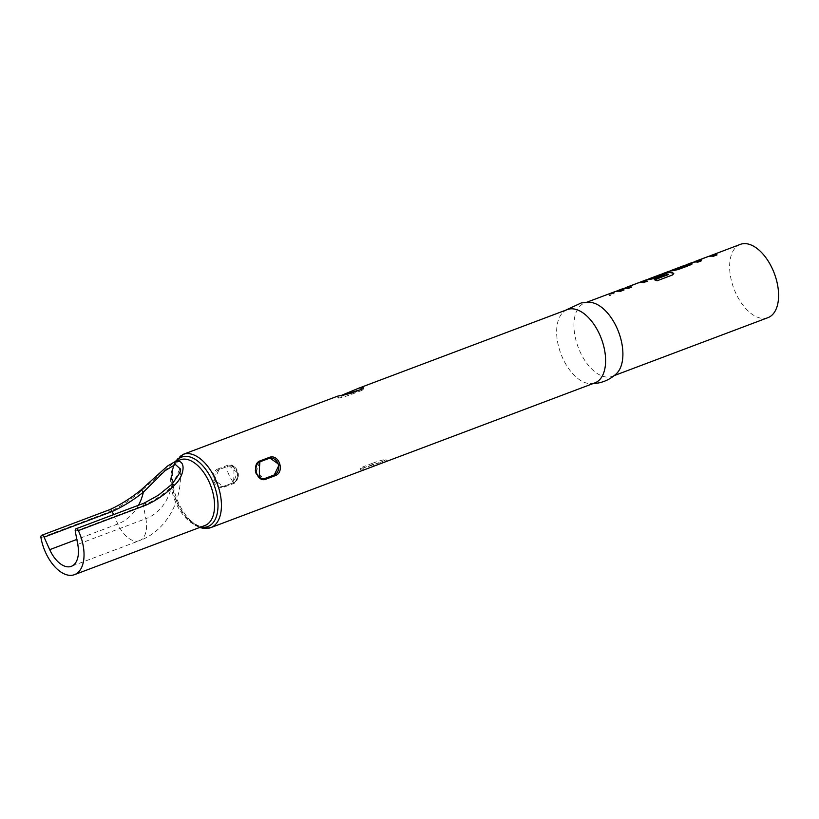 <?xml version="1.0" encoding="UTF-8"?>
<svg xmlns="http://www.w3.org/2000/svg" width="819" height="819" viewBox="0 0 819 819"><rect width="100%" height="100%" fill="white"/><g stroke="black" fill="none" stroke-linecap="round" stroke-linejoin="round"><path stroke-width="0.61" stroke-dasharray="4.09 3.07" d="M613.114 293.151L614.27 292.639L612.981 292.885C614.997 292.475 614.199 293.233 610.585 295.168L609.377 295.546L610.728 295.413C608.609 295.639 609.408 294.881 613.114 293.151C615.12 292.731 614.332 293.489 610.728 295.413L610.585 295.168C608.466 295.393 609.264 294.635 612.981 292.885L613.114 293.151M589.557 302.293A39.158 21.601 -110.7 0 0 586.619 302.498A39.158 21.601 -110.7 0 0 584.612 303.061A39.158 21.601 -110.7 0 0 577.569 345.546A39.158 21.601 -110.7 0 0 610.227 376.904A39.158 21.601 -110.7 0 0 612.233 376.341A39.158 21.601 -110.7 0 0 616.451 373.659M567.321 309.582A39.158 21.601 -110.7 0 0 563.093 312.264A39.158 21.601 -110.7 0 0 560.913 353.839A39.158 21.601 -110.7 0 0 589.987 383.63A39.158 21.601 -110.7 0 0 592.925 383.425A39.158 21.601 -110.7 0 0 594.932 382.862M365.141 469.461L360.862 470.065L364.199 467.68L373.28 464.26L385.165 461.721M740.304 244.39A39.158 21.601 -110.7 0 0 733.261 286.875A39.158 21.601 -110.7 0 0 765.908 318.233A39.158 21.601 -110.7 0 0 767.915 317.67M614.189 291.922A39.158 21.601 -110.7 0 0 612.356 292.792L612.469 293.059A38.862 21.437 -110.7 0 1 614.291 292.188A38.862 21.437 -110.7 0 1 620.556 291.544L624.129 290.192A38.862 21.437 -110.7 0 0 623.525 290.121M616.031 291.39A39.158 21.601 -110.7 0 0 615.929 291.451L612.356 292.792M623.771 288.493L622.225 289.209A38.862 21.437 -110.7 0 1 628.183 288.667L631.766 287.315A38.862 21.437 -110.7 0 0 631.152 287.254M624.375 288.39L621.846 289.035M638.738 282.75L626.033 287.643M647.624 279.627L645.096 280.272M661.701 274.109L648.883 279.023M668.304 271.529A39.158 21.601 -110.7 0 0 666.461 272.399L666.574 272.666A38.862 21.437 -110.7 0 1 668.406 271.795A38.862 21.437 -110.7 0 1 672.194 271.038L678.009 269.891L690.519 265.172C692.393 264.342 692.679 263.882 691.379 263.8M670.137 270.997A39.158 21.601 -110.7 0 0 670.034 271.058L666.461 272.399M683.916 265.643A39.158 21.601 -110.7 0 0 682.073 266.523L682.196 266.779A38.862 21.437 -110.7 0 1 684.019 265.909A38.862 21.437 -110.7 0 1 687.458 265.172L687.387 264.895M685.759 265.11A39.158 21.601 -110.7 0 0 685.646 265.172L682.073 266.523M693.498 262.213L691.953 262.93A38.862 21.437 -110.7 0 1 697.911 262.387L701.484 261.046A38.862 21.437 -110.7 0 0 700.88 260.974M694.102 262.111L691.574 262.756M708.455 256.47L695.751 261.363M109.644 509.694A2.907 1.607 -110.7 0 0 109.05 512.008C119.83 507.033 130.303 500.245 140.458 491.656L174.508 461.967M341.185 395.147L338.861 395.874M345.823 394.676L341.543 396.283A8.722 0.696 -17.6 0 0 338.012 398.024L337.53 396.191M218.458 468.755C208.057 472.031 214.148 491.236 224.263 487.059L233.343 483.64C242.311 480.64 236.22 461.425 227.539 465.335L218.458 468.755L219.113 469.543L229.218 465.837L237.162 472.573L233.456 482.708L223.352 486.414L214.128 479.934L219.113 469.543L228.429 466.083A8.722 7.248 -100.7 0 1 229.433 465.796A8.722 7.248 -100.7 0 1 238.042 472.409A8.722 7.248 -100.7 0 1 233.681 482.657L224.601 486.087A8.722 7.248 -100.7 0 1 223.597 486.363A8.722 7.248 -100.7 0 1 214.998 479.75A8.722 7.248 -100.7 0 1 219.349 469.502M338.012 398.024A8.722 0.696 -17.6 0 0 342.577 397.215A8.722 0.696 -17.6 0 0 351.105 394.482L360.186 391.052A8.722 0.696 -17.6 0 0 363.728 389.322A8.722 0.696 -17.6 0 0 359.582 390.008M372.911 463.124A8.722 0.696 162.4 0 1 381.439 460.38A8.722 0.696 162.4 0 1 386.015 459.582A8.722 0.696 162.4 0 1 382.473 461.312L373.392 464.742A8.722 0.696 162.4 0 1 364.864 467.475A8.722 0.696 162.4 0 1 360.299 468.284A8.722 0.696 162.4 0 1 363.831 466.543L372.911 463.124L373.28 464.26M270.014 458.118L269.768 458.159A8.722 7.248 79.3 0 0 268.765 458.445L259.684 461.865A8.722 7.248 79.3 0 0 255.333 472.123A8.722 7.248 79.3 0 0 263.943 478.726A8.722 7.248 79.3 0 0 264.138 478.685M269.963 458.128L268.765 458.445M259.684 461.865L256.204 471.949L263.943 478.726M75.266 531.244L143.366 505.579C154.003 500.767 163.35 494.533 171.396 486.885L179.975 468.663C183.558 499.385 166.667 530.855 139.425 540.663A26.177 14.435 -110.7 0 0 145.864 518.683L77.754 544.348M143.939 503.204A2.907 1.607 69.3 0 0 143.366 505.579L145.864 518.683A50.287 41.749 79.3 0 0 171.396 486.885A2.907 1.802 49.7 0 1 171.56 484.572M140.581 490.325A2.907 1.157 -125.7 0 0 140.458 491.656M615.929 291.451L612.469 293.059M617.864 290.847A38.862 21.437 -110.7 0 0 616.042 291.718M623.32 288.667L621.949 289.302M641.41 281.971L623.433 288.933M647.317 281.163L647.379 281.439A38.862 21.437 -110.7 0 0 646.764 281.367M643.744 282.504L647.379 281.439M643.795 282.78A38.862 21.437 -110.7 0 0 638.155 283.22L638.062 282.944M626.095 287.438L637.755 283.354M672.164 275.092L657.145 280.753M672.184 275.358L673.771 273.771M664.659 273.218L646.672 280.17M645.198 280.548L645.464 280.446A38.862 21.437 -110.7 0 1 648.955 279.791L648.873 279.514M648.955 279.791L654.76 278.655L664.956 274.508M665.018 274.785A38.862 21.437 -110.7 0 0 664.404 274.723M649.047 279.105L660.513 274.467M661.005 274.6A38.862 21.437 -110.7 0 1 668.57 274.549L668.529 274.273M657.166 281.019A38.862 21.437 -110.7 0 0 654.361 280.016M670.034 271.058L666.574 272.666M671.979 270.454A38.862 21.437 -110.7 0 0 670.157 271.324M685.646 265.172L682.196 266.779M687.591 264.568A38.862 21.437 -110.7 0 0 685.769 265.438M693.038 262.387L691.676 263.022M711.138 255.692L693.161 262.653M717.045 254.883L717.096 255.159A38.862 21.437 -110.7 0 0 716.492 255.088M713.462 256.224L717.096 255.159M713.523 256.511A38.862 21.437 -110.7 0 0 707.882 256.941L707.78 256.664M695.822 261.169L707.483 257.084M40.95 537.673L109.05 512.008M113.595 514.629L117.813 523.986A26.177 14.435 -110.7 0 0 138.083 541.031A26.177 14.435 -110.7 0 0 139.425 540.663L71.325 566.328M176.167 461.343A37.121 20.475 -110.7 0 0 175.624 499.047A37.121 20.475 -110.7 0 0 200.911 527.016M180.252 459.797A35.094 19.359 -110.7 0 0 173.935 497.88A35.094 19.359 -110.7 0 0 203.204 525.982A35.094 19.359 -110.7 0 0 204.996 525.47L203.542 525.88C201.054 527.948 195.332 525.03 186.394 517.127C178.399 507.708 173.597 496.447 172.01 483.312C171.447 473.935 172.635 467.362 175.594 463.585L180.252 459.797M183.149 454.371A39.158 21.601 -110.7 0 0 176.105 496.846A39.158 21.601 -110.7 0 0 208.753 528.204M360.186 391.052L359.828 389.916M351.105 394.482L350.747 393.345M341.543 396.283L341.288 395.464M382.473 461.312L382.831 462.448M363.831 466.543L364.199 467.68M373.392 464.742L373.751 465.878M233.681 482.657L233.343 483.64M228.429 466.083L227.539 465.335M224.601 486.087L224.263 487.059M138.503 505.241A50.287 41.749 79.3 0 1 117.813 523.986L76.822 539.434M614.281 375.573L612.233 376.341M586.66 302.293L584.612 303.061M174.938 461.803L172.993 466.339L171.427 475.839L172.01 485.708L175.604 499.293L181.798 511.588L187.858 519.338L195.147 525.296L199.693 527.477M565.274 310.35L563.093 312.264M592.884 383.63L589.987 383.63M363.728 389.322L363.155 387.541M386.015 459.582L386.578 461.363M360.299 468.284L360.862 470.065M229.218 465.837C232.033 466.298 235.268 463.585 233.415 482.719C236.046 483.323 238.585 474.631 237.131 472.942L233.292 466.758L231.716 465.98C230.098 466.257 220.956 462.633 233.415 482.719L223.392 486.404M616.748 291.267L614.291 292.188M639.987 282.504L626.074 287.745M662.837 273.894L648.924 279.136M686.476 264.987L684.019 265.909M670.863 270.874L668.406 271.795M709.715 256.224L695.792 261.476"/><path stroke-width="1.23" d="M41.83 535.257A2.907 1.607 -110.7 0 0 41.677 535.298A2.907 1.607 -110.7 0 0 40.95 537.673A35.094 19.359 -110.7 0 0 72.666 575.173A35.094 19.359 -110.7 0 0 74.468 574.672A35.094 19.359 -110.7 0 0 78.348 530.599A2.907 1.607 -110.7 0 0 76.126 528.767A2.907 1.607 -110.7 0 0 75.972 528.808A2.907 1.607 -110.7 0 0 75.266 531.244L77.754 544.348A26.177 14.435 -110.7 0 1 71.325 566.328A26.177 14.435 -110.7 0 1 69.984 566.707A26.177 14.435 -110.7 0 1 49.713 549.662L44.083 537.151A2.907 1.607 -110.7 0 0 41.83 535.257M592.884 383.63L598.187 383.026C605.19 381.654 611.271 378.532 616.451 373.659A39.158 21.601 -110.7 0 0 618.632 332.084A39.158 21.601 -110.7 0 0 589.557 302.293L581.357 302.897L565.274 310.35M208.753 528.204A39.158 21.601 -110.7 0 0 210.759 527.641L594.932 382.862A39.158 21.601 -110.7 0 0 601.975 340.376A39.158 21.601 -110.7 0 0 569.328 309.019A39.158 21.601 -110.7 0 0 567.321 309.582L358.876 388.134L341.288 395.464M265.837 479.197C257.166 483.108 251.064 463.902 260.032 460.892L269.113 457.463C279.218 453.276 285.319 472.491 274.918 475.767L265.837 479.197L265.172 478.409L274.252 474.979L279.248 464.608L270.014 458.118L269.031 458.394L269.113 457.463M199.693 527.477L203.931 528.46L210.759 527.641A39.158 21.601 -110.7 0 0 217.803 485.165A39.158 21.601 -110.7 0 0 185.155 453.808A39.158 21.601 -110.7 0 0 183.149 454.371L337.53 396.181L350.747 393.345L359.828 389.916L363.155 387.541L358.886 388.145M74.468 574.672L204.996 525.47A35.094 19.359 -110.7 0 0 211.312 487.397A35.094 19.359 -110.7 0 0 182.053 459.295A35.094 19.359 -110.7 0 0 180.252 459.797L176.474 461.394C186.517 459.725 184.48 476.248 174.437 485.227C166.626 493.355 157.289 499.918 146.458 504.934L78.348 530.599M614.281 375.573L767.915 317.67A39.158 21.601 -110.7 0 0 774.958 275.184A39.158 21.601 -110.7 0 0 742.311 243.827A39.158 21.601 -110.7 0 0 740.304 244.39L708.455 256.47M668.57 274.549L654.32 279.74A39.158 21.601 -110.7 0 1 657.145 280.753L672.164 275.092L673.771 273.638L672.86 272.881A39.158 21.601 -110.7 0 0 666.256 272.492A39.158 21.601 -110.7 0 0 664.557 272.942L668.304 271.529A39.158 21.601 -110.7 0 1 670.311 270.966A39.158 21.601 -110.7 0 1 672.123 270.751L677.948 269.615L690.468 264.895C692.331 264.066 692.618 263.605 691.308 263.523A39.158 21.601 -110.7 0 0 689.496 263.728A39.158 21.601 -110.7 0 0 687.489 264.291L691.85 262.653A39.158 21.601 -110.7 0 1 693.55 262.203A39.158 21.601 -110.7 0 1 697.849 262.111L701.433 260.77A39.158 21.601 -110.7 0 0 697.123 260.862A39.158 21.601 -110.7 0 0 695.74 261.2L707.78 256.664A39.158 21.601 -110.7 0 1 709.162 256.316A39.158 21.601 -110.7 0 1 713.462 256.224L717.045 254.883A39.158 21.601 -110.7 0 0 712.735 254.975A39.158 21.601 -110.7 0 0 711.035 255.426L710.697 255.548M692.116 263.749L691.379 263.8A38.862 21.437 -110.7 0 0 687.591 264.568L686.476 264.987M586.66 302.293L614.189 291.922A39.158 21.601 -110.7 0 1 616.195 291.359A39.158 21.601 -110.7 0 1 620.505 291.267L624.078 289.916A39.158 21.601 -110.7 0 0 619.768 290.008A39.158 21.601 -110.7 0 0 617.761 290.571L622.123 288.933A39.158 21.601 -110.7 0 1 623.822 288.483A39.158 21.601 -110.7 0 1 628.132 288.39L631.705 287.039A39.158 21.601 -110.7 0 0 627.405 287.131A39.158 21.601 -110.7 0 0 626.023 287.479L638.062 282.944A39.158 21.601 -110.7 0 1 639.434 282.596A39.158 21.601 -110.7 0 1 643.744 282.504L647.317 281.163A39.158 21.601 -110.7 0 0 643.017 281.245A39.158 21.601 -110.7 0 0 641.318 281.705L645.362 280.17A39.158 21.601 -110.7 0 1 647.061 279.719A39.158 21.601 -110.7 0 1 648.873 279.514L654.709 278.368L664.956 274.508A39.158 21.601 -110.7 0 0 662.295 274.406L651.709 278.337A39.158 21.601 -110.7 0 0 650.245 278.521A39.158 21.601 -110.7 0 0 648.873 278.869L660.913 274.334A39.158 21.601 -110.7 0 1 662.284 273.986A39.158 21.601 -110.7 0 1 668.529 274.273L654.76 279.873M617.761 290.571A39.158 21.601 -110.7 0 0 616.031 291.39M626.033 287.643L623.771 288.493M640.97 281.828L638.738 282.75M648.883 279.023L647.02 279.729M664.209 273.065L661.701 274.109M671.877 270.178L683.916 265.643A39.158 21.601 -110.7 0 1 685.923 265.08A39.158 21.601 -110.7 0 1 687.387 264.895L675.347 269.431A39.158 21.601 -110.7 0 0 673.883 269.615A39.158 21.601 -110.7 0 0 671.877 270.178A39.158 21.601 -110.7 0 0 670.137 270.997M687.489 264.291A39.158 21.601 -110.7 0 0 685.759 265.11M695.751 261.363L693.498 262.213M687.458 265.172L675.419 269.707A38.862 21.437 -110.7 0 0 671.979 270.454L670.863 270.874M700.88 260.974A38.862 21.437 -110.7 0 0 695.843 261.476L695.822 261.169M664.404 274.723A38.862 21.437 -110.7 0 0 662.366 274.682L651.791 278.614A38.862 21.437 -110.7 0 0 648.965 279.146L648.945 278.829M631.152 287.254A38.862 21.437 -110.7 0 0 626.115 287.756L626.095 287.438M359.582 390.008A8.722 0.696 -17.6 0 0 350.624 392.864L345.823 394.676M264.138 478.685A8.722 7.248 79.3 0 0 264.947 478.45L274.027 475.03A8.722 7.248 79.3 0 0 278.378 464.772A8.722 7.248 79.3 0 0 269.768 458.159M260.032 460.892L259.951 461.814C258.016 480.794 261.333 478.286 264.189 478.685L264.947 478.45M143.939 503.204A2.907 1.607 69.3 0 1 144.083 503.142L158.313 495.26L171.56 484.572C179.197 474.692 182.002 469.389 179.975 468.663L175.368 464.465L165.121 470.679L143.345 492.199C133.19 500.245 122.809 506.674 112.183 511.486L113.595 514.629M171.56 484.572A2.907 1.802 49.7 0 1 174.437 485.227M138.503 505.241A50.287 41.749 79.3 0 0 143.345 492.199A2.907 1.157 -125.7 0 0 140.581 490.325L140.581 490.325C130.293 498.566 120.024 505.006 109.777 509.633L109.777 509.633A2.907 1.607 -110.7 0 0 109.644 509.694M623.525 290.121A38.862 21.437 -110.7 0 0 617.864 290.847L616.748 291.267M641.318 281.705L639.987 282.504M646.764 281.367A38.862 21.437 -110.7 0 0 641.41 281.971M673.771 273.771L672.901 273.157A38.862 21.437 -110.7 0 0 664.659 273.218L664.557 272.942M664.659 273.218L662.837 273.894M692.096 263.913L691.379 263.8M711.035 255.426L709.715 256.224M716.492 255.088A38.862 21.437 -110.7 0 0 711.138 255.692M44.083 537.151L112.183 511.486A2.907 1.607 -110.7 0 0 109.93 509.592A2.907 1.607 -110.7 0 0 109.777 509.633L41.677 535.298M75.972 528.808L144.083 503.142A2.907 1.607 69.3 0 1 144.226 503.101A2.907 1.607 69.3 0 1 146.458 504.934M200.911 527.016A37.121 20.475 -110.7 0 0 205.978 527.088A37.121 20.475 -110.7 0 0 215.121 487.97A37.121 20.475 -110.7 0 0 183.599 456.552A37.121 20.475 -110.7 0 0 176.167 461.343M350.624 392.864L350.266 391.728M274.027 475.03L274.918 475.767M264.179 478.685C261.21 478.961 258.927 477.59 257.361 474.57C254.832 471.181 255.589 463.288 259.951 461.814L269.031 458.394L259.992 461.793M76.822 539.434L49.713 549.662M183.149 454.371L174.938 461.803M174.498 461.967L167.475 466.072L140.581 490.325M626.074 287.745L624.375 288.39M647.624 279.627L648.832 278.88M695.7 261.21L694.102 262.111"/></g></svg>
